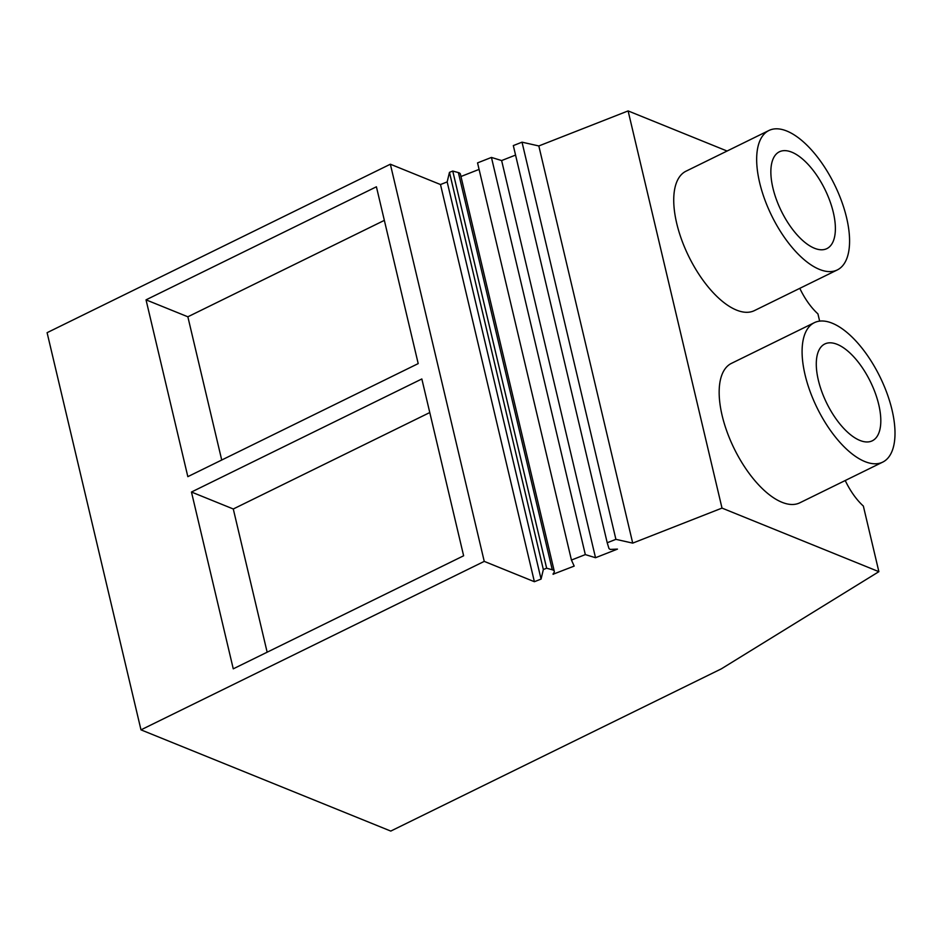 <?xml version="1.0" encoding="UTF-8"?>
<svg xmlns="http://www.w3.org/2000/svg" width="942" height="942" viewBox="0 0 942 942"><rect width="100%" height="100%" fill="white"/><g stroke="black" fill="none" stroke-linecap="round" stroke-linejoin="round"><path stroke-width="1.41" d="M799.805 288.334A44.58 20.123 63.9 0 0 817.927 313.874L819.646 321.128M522.021 142.171L615.903 539.342L607.213 542.757L513.319 145.586L522.021 142.171L538.824 145.951L628.114 110.921L722.008 508.091L878.874 571.676L721.348 668.844L390.765 831.079L140.982 729.85L484.247 561.385L390.353 164.214L47.1 332.679L140.982 729.85M845.233 480.514A44.58 20.123 -116.1 0 0 863.355 506.054L878.874 571.676M628.114 110.921L727.083 151.026M882.76 462.098L799.829 502.804A77.644 35.054 -116.1 0 1 781.966 502.274A77.644 35.054 -116.1 0 1 727.083 431.966A77.644 35.054 -116.1 0 1 731.404 363.388L814.335 322.682A77.644 35.054 63.9 0 0 810.014 391.26A77.644 35.054 63.9 0 0 864.909 461.58A77.644 35.054 63.9 0 0 882.76 462.098A77.644 35.054 63.9 0 0 887.081 393.52A77.644 35.054 63.9 0 0 832.198 323.2A77.644 35.054 63.9 0 0 814.335 322.682M837.332 269.918L754.401 310.613A77.644 35.054 -116.1 0 1 736.538 310.095A77.644 35.054 -116.1 0 1 681.655 239.786A77.644 35.054 -116.1 0 1 685.976 171.209L768.908 130.502A77.644 35.054 63.9 0 0 764.586 199.08A77.644 35.054 63.9 0 0 819.469 269.4A77.644 35.054 63.9 0 0 837.332 269.918A77.644 35.054 63.9 0 0 841.653 201.341A77.644 35.054 63.9 0 0 786.77 131.02A77.644 35.054 63.9 0 0 768.908 130.502M458.377 172.586L552.271 569.757A8.195 3.297 -13.3 0 1 554.285 571.299L460.402 174.129A8.195 3.297 -13.3 0 0 458.377 172.586L452.749 171.055L449.464 172.351L447.167 181.912L440.491 184.538L390.353 164.214M460.956 176.507L479.089 169.395M515.568 155.077L501.627 160.552L491.441 157.432L477.547 162.884L571.441 560.054L574.184 566.095L553.107 574.22M538.824 145.951L632.718 543.122L722.008 508.091M191.462 492.03L421.839 378.967L463.629 555.78L233.263 668.832L191.462 492.03L233.286 508.986L429.776 412.549M146.034 299.85L376.411 186.787L418.201 363.6L187.835 476.652L146.034 299.85L187.858 316.795L384.348 220.369M440.491 184.538L534.385 581.709L484.247 561.385M534.385 581.709L541.061 579.095L447.167 181.912M449.464 172.351L543.346 569.521L541.061 579.095M452.749 171.055L546.643 568.226L543.346 569.521M552.271 569.757L546.643 568.226M554.285 571.299A8.195 3.297 -13.3 0 1 553.531 573.219A4.533 1.825 -13.3 0 0 553.119 574.29A4.533 1.825 -13.3 0 0 553.131 574.349M491.441 157.432L585.323 554.602L571.441 560.054M501.627 160.552L595.521 557.723L585.323 554.602M595.521 557.723L617.469 549.104L610.192 549.422L609.003 548.585L607.213 542.757M632.718 543.122L615.903 539.342M791.763 152.168A53.918 24.339 63.9 0 0 779.364 151.803A53.918 24.339 63.9 0 0 776.361 199.433A53.918 24.339 63.9 0 0 814.477 248.252A53.918 24.339 63.9 0 0 826.876 248.617A53.918 24.339 63.9 0 0 829.878 200.987A53.918 24.339 63.9 0 0 791.763 152.168M187.858 316.795L221.723 460.026M233.286 508.986L267.151 652.205M837.191 344.348A53.918 24.339 63.9 0 0 824.792 343.983A53.918 24.339 63.9 0 0 821.789 391.613A53.918 24.339 63.9 0 0 859.905 440.432A53.918 24.339 63.9 0 0 872.304 440.797A53.918 24.339 63.9 0 0 875.306 393.167A53.918 24.339 63.9 0 0 837.191 344.348"/></g></svg>
